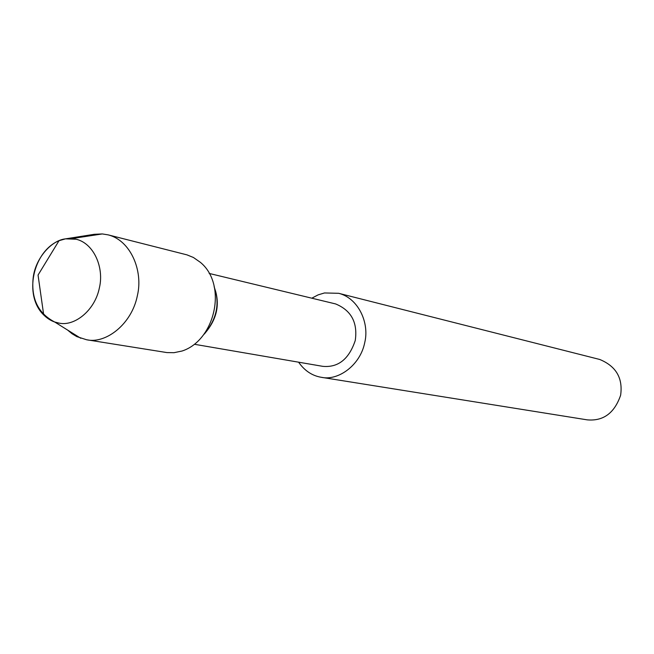 <?xml version="1.0" encoding="UTF-8"?>
<svg xmlns="http://www.w3.org/2000/svg" width="654" height="654" viewBox="0 0 654 654"><rect width="100%" height="100%" fill="white"/><g stroke="black" fill="none" stroke-linecap="round" stroke-linejoin="round"><path stroke-width="0.98" d="M65.482 238.857L59.024 240.697C32.888 251.561 23.413 295.461 43.704 314.95C48.249 319.438 53.301 322.144 58.86 323.068C74.098 326.755 94.904 310.773 99.408 287.727C104.248 267.788 93.996 243.411 76.158 239.233L65.482 238.857C51.077 240.337 34.973 259.074 33.117 278.375C31.147 298.943 38.324 313.479 54.674 321.997L58.86 323.068C74.098 326.755 94.904 310.773 99.408 287.727C104.248 267.788 93.996 243.411 76.158 239.233L71.883 238.563L65.482 238.857L94.225 234.312L86.998 236.266M194.532 344.298L322.757 366.338C338.175 367.761 349.007 359.152 355.253 340.505C357.836 322.635 351.296 310.446 335.633 303.938L209.149 273.429M204.759 333.475C216.368 320.084 219.907 305.753 215.387 290.482M298.6 362.185C304.609 370.753 312.195 375.797 321.359 377.309L587.251 419.86C603.348 421.29 614.474 413.091 620.621 395.253C623.049 378.126 616.076 366.199 599.71 359.463L338.69 293.303L324.49 292.959L318.13 294.872L311.803 298.191M321.359 377.309C338.028 381.069 360.338 365.373 364.76 342.459C369.616 322.643 358.171 298.11 338.69 293.303M204.342 334.055C216.858 319.029 220.112 303.252 214.111 286.722C220.112 303.252 216.858 319.029 204.342 334.055M67.64 330.09L72.054 333.753L76.812 336.614L86.549 339.745C105.67 344.176 131.814 324.245 137.389 295.551C143.389 270.715 130.563 240.378 108.18 234.876L102.318 233.936L94.225 234.312L96.342 234.843M86.549 339.745L166.909 352.58L173.948 352.702L182.065 351.018C215.362 340.276 227.608 284.596 200.361 262.328L193.412 257.48L186.987 254.872L108.18 234.876M59.024 240.697L38.046 275.072L43.704 314.95M80.794 338.29L54.674 321.997M102.318 233.936L71.883 238.563"/></g></svg>
